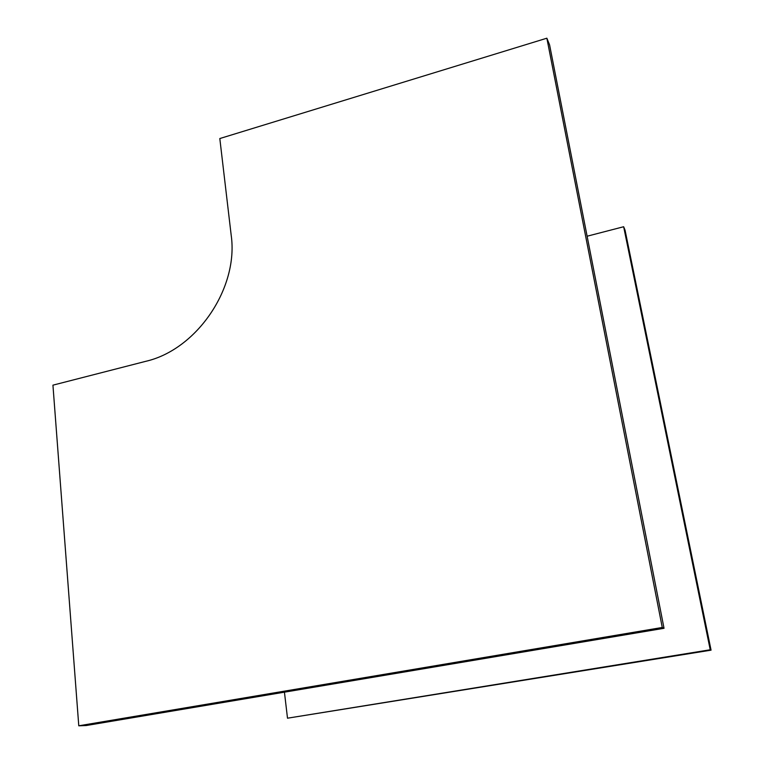 <?xml version="1.0" encoding="UTF-8"?>
<svg xmlns="http://www.w3.org/2000/svg" width="764" height="764" viewBox="0 0 764 764"><rect width="100%" height="100%" fill="white"/><g stroke="black" fill="none" stroke-linecap="round" stroke-linejoin="round"><path stroke-width="1.15" d="M710.224 649.772L623.653 226.736L625.057 230.174L711.064 650.164L287.503 718.198L710.224 649.772L711.064 650.164M623.653 226.736L587.124 236.219M546.862 38.2L219.812 138.542L231.196 235.283C238.76 287.952 196.845 349.635 145.752 361.324L52.936 385.161L78.778 725.8L86.179 725.533L664.031 628.294L549.593 44.914L546.862 38.2L662.264 627.473L78.778 725.8M284.437 692.174L287.503 718.198M662.264 627.473L664.031 628.294"/></g></svg>

